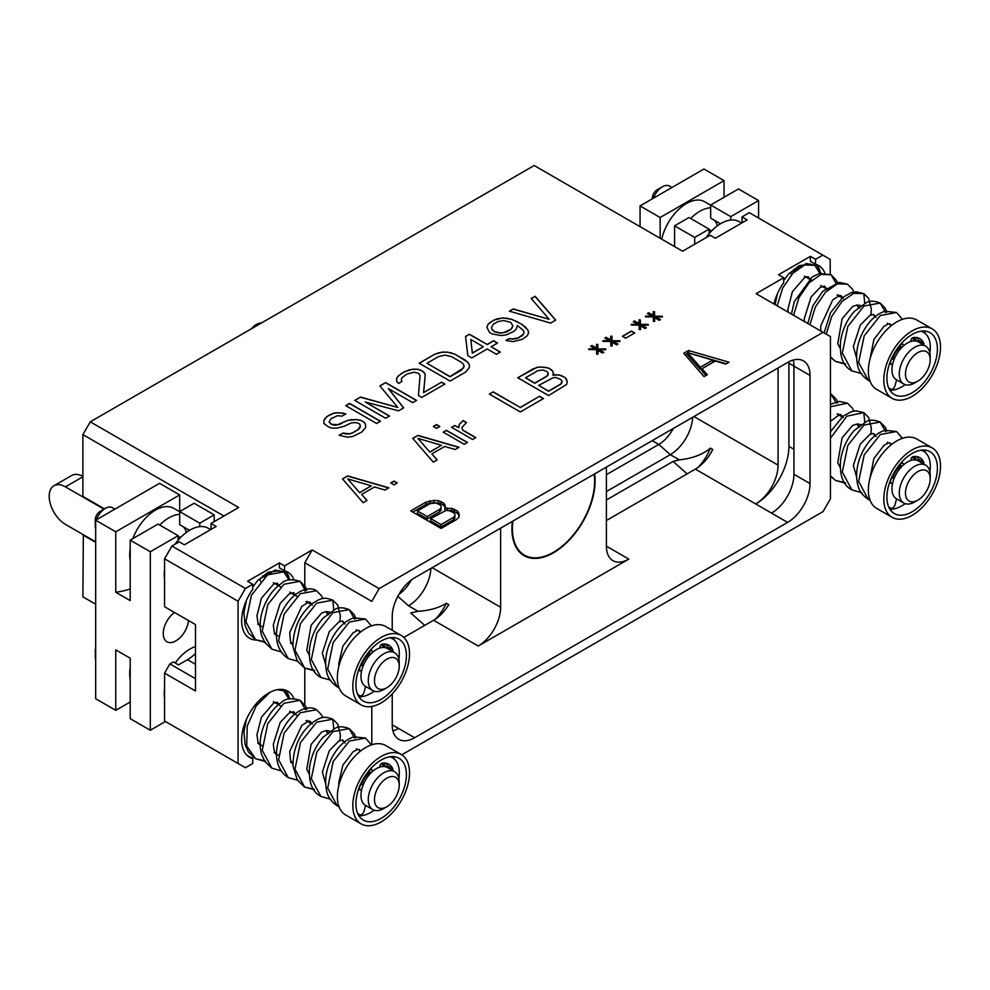 <?xml version="1.0" encoding="UTF-8"?>
<svg xmlns="http://www.w3.org/2000/svg" width="990" height="990" viewBox="0 0 990 990"><rect width="100%" height="100%" fill="white"/><g stroke="black" fill="none" stroke-linecap="round" stroke-linejoin="round"><path stroke-width="1.49" d="M95.671 604.197L82.888 596.822L83.346 534.711M824.831 272.918A38.177 22.04 -60 0 0 818.718 265.58A38.177 22.04 -60 0 0 815.55 264.281L815.55 259.331L822.826 255.123L749.319 212.689L742.042 216.897L747.19 219.867L715.362 238.244L710.214 235.274L682.593 251.213L534.179 165.528L90.263 421.827L238.677 507.511L211.056 523.45L216.204 526.433L184.375 544.809L179.227 541.827L171.938 546.034L245.446 588.481L252.735 584.273L247.574 581.291L279.403 562.914L279.403 567.864L284.551 570.834A38.177 22.04 -60 0 1 287.731 572.146A38.177 22.04 -60 0 1 293.844 579.484M104.495 508.91L82.888 496.436L82.888 434.585L90.263 421.827M104.086 509.194L65.427 486.87A22.956 13.254 -120 0 0 53.943 485.743A22.956 13.254 -120 0 0 50.428 504.133A22.956 13.254 -120 0 0 65.427 524.366L95.671 541.827M82.888 434.585L223.926 516.025M82.888 534.971L95.671 542.347M82.888 476.376A22.956 13.254 -120 0 0 71.775 475.447L53.943 485.743M673.274 428.484A27.312 15.766 -60 0 1 658.771 444.436L606.4 474.668M692.678 417.285A31.692 18.29 -60 0 1 670.317 454.657L606.4 491.56M606.4 520.493L695.364 469.124L755.679 503.947A31.692 18.29 120 0 0 778.078 465.139L778.078 367.983M695.364 469.124A31.692 18.29 120 0 0 712.763 449.497L710.387 448.136C702.727 454.558 692.369 458.469 679.338 459.867L673.113 461.464L687.122 473.876M793.225 360.063A31.692 18.29 120 0 1 793.93 366.114L793.93 474.284A31.692 18.29 120 0 1 771.532 513.105L755.679 503.947A46.988 27.126 120 0 0 788.906 446.391L788.906 363.206A46.988 27.126 120 0 0 788.882 361.783M606.4 546.171L628.798 559.103A31.692 18.29 120 0 1 612.958 560.674A31.692 18.29 120 0 1 606.4 546.171L606.4 467.094M628.798 559.103L478.22 646.037L433.583 620.26L403.833 637.436M500.631 528.165L500.631 607.229A31.692 18.29 -60 0 1 478.22 646.037M512.399 521.371A58.794 33.945 120 0 0 511.941 528.759A58.794 33.945 120 0 0 524.118 555.687A58.794 33.945 120 0 0 569.423 539.934A58.794 33.945 120 0 0 595.089 480.756A58.794 33.945 120 0 0 594.631 473.888M606.4 499.975L673.113 461.464M698.235 467.255A36.061 20.815 120 0 0 710.387 448.136M392.226 630.271L392.226 616.621A31.692 18.29 -60 0 1 414.637 577.814L787.619 362.464A31.692 18.29 -60 0 1 803.472 360.904A31.692 18.29 -60 0 1 810.03 375.408L810.03 483.59A31.692 18.29 -60 0 1 787.619 522.398L414.637 737.736A31.692 18.29 -60 0 1 398.797 739.307A31.692 18.29 -60 0 1 392.226 724.804L392.226 693.916M401.792 754.813L823.086 511.582L830.462 498.812L830.462 336.588L823.086 332.331L379.17 588.629L371.795 601.388L304.809 562.716L312.184 549.945L379.17 588.629M371.795 706.464L371.795 744.777M822.826 255.123L830.202 259.38L830.202 274.255M773.933 303.955A38.177 22.04 -60 0 1 783.721 282.645L783.721 277.707L756.1 293.659L823.086 332.331M815.55 259.331L810.389 256.361L810.389 261.298L815.55 264.281M783.721 277.707L778.561 274.725L810.389 256.361M312.184 549.945L284.551 565.896L279.403 562.914M444.708 508.452L445.537 506.967L443.582 502.97L438.533 500.767L434.078 500.371L425.898 502.14L410.726 510.902L441.107 528.437L456.279 519.688L458.766 517.51L459.36 514.961L457.392 510.939L451.688 508.353L444.708 508.452L445.079 510.753M688.545 350.51L683.768 353.257L704.026 376.646L707.33 374.74L702.009 368.701L715.287 361.041L725.757 364.11L729.048 362.204L688.545 350.51L688.396 352.972M347.651 475.905L342.503 478.888L363.12 502.685L366.981 500.457L361.659 494.406L374.542 486.969L385.011 490.038L388.884 487.81L347.651 475.905L342.614 479.012M397.25 482.971L393.971 481.078L390.741 482.934L394.032 484.84L397.25 482.971M417.867 435.377L412.719 438.347L433.323 462.157L437.196 459.917L431.875 453.878L444.757 446.44L455.227 449.51L459.088 447.27L417.867 435.377L412.83 438.471M467.466 442.443L446.416 430.291L443.198 432.147L464.248 444.3L467.466 442.443M439.832 426.492L436.553 424.586L433.323 426.455L436.615 428.348L439.832 426.492M475.844 437.605L462.689 430.007L461.983 427.371L466.451 422.52L463.159 420.614L459.323 424.351L458.741 427.729L454.794 425.453L451.564 427.309L472.626 439.461L475.844 437.605M489.369 394.094L520.282 411.939L543.473 398.562L539.525 396.272L520.208 407.435L493.23 391.867L489.369 394.094M552.816 374.938L553.447 373.812L552.742 371.176L548.782 368.144L541.604 366.981L537.05 367.327L517.708 377.735L548.633 395.579L566.651 384.417L567.258 381.793L565.228 377.648L559.325 374.975L552.816 375.123L554.759 374.579M591.983 345.485L590.696 346.228L595.299 348.888L588.79 348.851L588.803 349.606L596.611 349.643L596.698 354.16L597.997 354.16L597.935 350.411L602.539 353.071L603.826 352.316L599.222 349.668L605.732 349.705L605.719 348.95L597.898 348.901L597.824 344.396L596.512 344.384L596.586 348.146L591.983 345.485L590.857 346.327M606.152 337.305L604.865 338.048L609.469 340.709L602.96 340.671L602.972 341.414L610.781 341.463L610.867 345.98L612.167 345.98L612.105 342.231L616.708 344.879L617.995 344.136L613.392 341.476L619.901 341.525L619.889 340.77L612.067 340.721L611.993 336.216L610.694 336.204L610.756 339.966L606.152 337.305L605.026 338.147M634.714 332.962L631.422 331.068L622.413 336.278L625.692 338.172L634.714 332.962M634.491 320.946L633.204 321.688L637.808 324.349L631.298 324.299L631.311 325.054L639.132 325.104L639.206 329.608L640.518 329.621L640.443 325.858L645.047 328.519L646.334 327.777L641.73 325.116L648.24 325.153L648.227 324.411L640.419 324.361L640.332 319.844L639.033 319.844L639.095 323.594L634.491 320.946L633.377 321.775M648.66 312.753L647.373 313.508L651.989 316.156L645.468 316.119L645.492 316.874L653.301 316.924L653.375 321.428L654.687 321.441L654.613 317.679L659.216 320.339L660.503 319.597L655.9 316.936L662.409 316.973L662.397 316.218L654.588 316.181L654.501 311.664L653.202 311.664L653.276 315.414L648.66 312.753L647.547 313.595M342.008 416.122L345.869 413.894L338.691 412.719L334.137 413.065L327.046 416.406L323.866 420.527L323.916 423.534L328.532 426.938L331.811 428.088L337.021 428.113L344.149 426.282L351.252 422.94L354.494 422.582L357.761 422.978L359.729 424.128L360.41 426.009L357.885 429.747L352.725 432.729L349.495 433.83L342.973 433.038L339.1 435.266L347.601 437.196L352.799 436.479L361.833 432.024L365.644 427.544L365.595 424.537L364.258 422.272L360.966 420.366L357.043 419.599L347.948 420.292L337.615 424.735L331.749 424.326L329.101 422.062L330.994 418.683L337.442 415.713L342.008 416.122M380.507 421.245L349.581 403.388L345.72 405.628L376.646 423.473L380.507 421.245M388.377 388.6L412.719 402.645L416.58 400.418L385.654 382.561L379.863 385.914L397.832 407.447L360.533 397.064L354.742 400.418L385.654 418.263L389.528 416.035L365.186 401.977L398.549 410.825L403.697 407.855L388.377 388.6L403.598 407.917M418.448 395.542L421.728 397.436L444.918 384.058L441.639 382.152L423.596 392.572L425.23 374.913L424.537 373.032L422.557 371.139L417.966 369.233L412.756 369.196L404.341 371.782L397.918 376.25L396.656 378.502L396.705 381.509L398.698 383.39L401.915 381.534L401.235 379.653L401.841 377.772L406.989 374.047L414.117 372.215L418.696 373.366L420.032 375.631L418.448 395.542L420.032 375.631M434.61 354.296L419.154 363.231L450.079 381.076L465.535 372.153L469.359 367.661L469.31 364.654L467.961 362.389L455.45 354.432L447.591 352.131L442.382 352.094L434.61 354.296L419.327 363.318M465.535 336.452L467.837 355.633L471.785 357.91L487.241 348.987L496.46 354.296L500.321 352.069L491.114 346.748L497.549 343.035L493.602 340.758L487.167 344.471L469.396 334.224L465.535 336.452M505.964 340.449L513.142 341.624L522.225 339.421L527.361 335.697L528.611 332.702L527.905 330.066L521.94 324.386L512.09 319.448L502.945 317.889L493.874 320.092L488.095 324.188L486.845 327.183L489.543 332.467L492.179 333.976L501.324 335.536L506.509 334.818L513.612 331.477L516.174 329.237L517.411 325.487L523.364 330.413L524.044 332.293L523.425 334.175L518.29 337.899L512.449 338.988L509.182 338.592L505.964 340.449M550.564 323.062L555.712 320.092L535.107 296.282L531.234 298.51L549.19 319.3L513.204 308.93L509.343 311.157L550.564 323.062M210.647 529.638L208.209 528.227A36.444 21.038 120 0 0 174.958 544.29M164.563 569.572A36.444 21.038 120 0 0 164.216 574.67A36.444 21.038 -60 0 0 164.563 579.348M277.089 584.83A22.51 12.994 120 0 0 275.591 583.308M288.956 577.207A38.177 22.04 120 0 0 284.984 570.958M279.749 570.636L268.154 572.232L259.764 579.026L260.444 581.353M277.274 583.259L278.598 585.486M284.551 565.896L284.551 570.834M252.735 584.273L252.735 589.211A38.177 22.04 -60 0 0 249.554 638.265A38.177 22.04 -60 0 0 256.138 640.047M304.809 562.716L304.809 591.092M304.809 668.151L304.809 704.818M171.938 546.034L164.563 558.806L238.07 601.239L238.07 763.476L245.446 767.72L252.735 763.525L252.735 758.575A38.177 22.04 -60 0 1 249.554 757.276A38.177 22.04 -60 0 1 249.554 713.196A38.177 22.04 -60 0 1 287.731 691.156A38.177 22.04 -60 0 1 294.079 699.088M238.07 601.239L245.446 588.481M253.304 757.239L251.856 758.068M164.563 698.358A36.444 21.038 -60 0 1 164.216 693.681A36.444 21.038 120 0 1 164.563 688.582M277.089 703.841A22.51 12.994 120 0 0 275.591 702.318M288.956 696.218A38.177 22.04 120 0 0 284.984 689.968M247.154 755.481A38.177 22.04 120 0 0 247.574 755.605L252.735 758.575M279.749 689.646L278.994 689.448M259.17 700.499L260.444 700.363M277.274 702.269L278.598 704.496M288.201 777.583L278.611 759.726L284.118 733.145L300.279 712.738L316.466 709.743C313.298 707.157 303.497 705.511 291.778 716.859C283.573 725.534 278.574 736.189 276.816 748.811C275.604 757.709 277.212 770.604 288.201 777.583L298.151 780.368M306.838 709.31L305.576 706.13L300.106 700.301C291.592 697.764 285.33 698.495 281.308 702.479C273.438 707.974 267.449 716.228 263.315 727.242C259.9 736.783 259.293 745.755 261.484 754.157L264.862 761.533L271.842 768.141L262.251 750.271L267.758 723.69L283.932 703.284L300.106 700.301L305.539 709.793M265.122 760.902L255.494 758.699L246.72 745.94L247.24 725.955L256.274 705.746L269.923 692.332M277.274 689.696L283.759 690.859L288.944 698.977M314.189 789.228L304.561 787.025L294.971 769.156L300.465 742.587L316.639 722.168L332.813 719.185L333.766 728.85M329.856 731.152L326.255 730.546L328.668 733.615M292.916 764.713L290.429 759.887L289.736 751.472L301.752 725.435L308.534 721.141L309.907 721.104L312.308 724.173M276.556 755.271L274.23 750.989L273.29 744.208L280.17 722.465L289.167 713.01L293.547 711.662L295.948 714.731M260.209 745.829L257.994 741.894L256.942 734.815L261.41 717.255L273.661 703.086L277.2 702.219L279.601 705.288M309.264 774.155L306.764 769.255L311.108 744.381L321.639 732.043L326.255 730.546L327.146 732.736M337.268 805.91L327.678 788.052L333.185 761.471L349.359 741.052L365.533 738.07L354.036 736.832C345.423 739.555 338.184 746.274 332.306 756.966C326.106 768.71 324.262 780.194 326.762 791.406C327.876 796.975 331.378 801.801 337.268 805.91L339.075 806.838M355.893 737.637L354.21 733.677L349.173 728.628C343.419 726.375 338.852 726.202 335.462 728.12L323.285 737.03C315.872 745.433 311.305 755.469 309.585 767.126C308.435 782.125 312.209 791.913 320.909 796.467L311.318 778.61L316.825 752.029L332.999 731.622L349.173 728.628L354.606 738.119M339.904 740.112L340.399 734.939L337.714 724.012L332.813 719.185C323.891 715.906 321.502 716.735 311.961 722.861C299.413 733.763 293.077 748.069 292.966 765.79L297.285 779.971L304.561 787.025L314.498 789.81M338.889 785.157L338.716 782.843L342.899 765.047L353.084 751.818L357.501 749.492L358.974 749.43L360.62 751.002M325.623 783.597L322.356 772.064L329.274 750.729L338.865 740.978L342.614 739.988L345.015 743.057M337.367 796.616A40.083 23.141 -60 0 1 354.865 756.273A40.083 23.141 -60 0 1 385.754 745.544L401.21 754.467A40.083 23.141 -60 0 1 409.514 772.819A40.083 23.141 120 0 1 392.015 813.149A40.083 23.141 120 0 1 361.127 823.89L345.671 814.968A40.083 23.141 120 0 1 337.367 796.616M361.127 823.89A40.083 23.141 120 0 1 352.824 805.538A40.083 23.141 -60 0 1 370.322 765.208A40.083 23.141 -60 0 1 401.21 754.467M355.917 803.756A35.714 20.617 -60 0 1 371.51 767.819A35.714 20.617 -60 0 1 399.019 758.253A35.714 20.617 -60 0 1 406.42 774.601A35.714 20.617 120 0 1 390.827 810.538A35.714 20.617 120 0 1 363.318 820.104A35.714 20.617 120 0 1 355.917 803.756M393.117 756.595A35.714 20.617 -60 0 1 394.453 759.206M358.925 815.81A35.714 20.617 120 0 0 374.183 810.216M365.607 805.439L364.072 811.157A3.7 2.141 -60 0 1 359.778 814.758A32.856 18.971 -60 0 1 359.667 814.708A32.856 18.971 -60 0 1 357.539 813.099M390.072 756.756A32.856 18.971 -60 0 1 392.523 757.796A32.856 18.971 -60 0 1 398.883 778.313M382.66 763.117A23.327 13.464 -60 0 1 385.976 766.891M379.789 767.077L380.073 765.555A2.128 1.225 120 0 1 382.041 763.203A25.443 14.689 -60 0 1 388.822 764.206A25.443 14.689 -60 0 1 392.782 768.822A2.128 1.225 -60 0 1 392.622 770.554M361.734 789.352L360.546 789.797A2.128 1.225 -60 0 1 359.741 789.785A2.128 1.225 -60 0 1 359.42 788.09A25.443 14.689 -60 0 1 370.161 770.059A2.128 1.225 120 0 1 371.72 769.577A2.128 1.225 120 0 1 372.116 770.158L372.45 771.495M369.604 772.745A13.848 7.994 120 0 0 361.746 784.377L363.082 785.144M394.676 771.73L387.362 767.51A21.867 12.622 120 0 0 370.507 773.363A21.867 12.622 120 0 0 360.966 795.366A21.867 12.622 -60 0 0 365.496 805.377L372.809 809.597A21.867 12.622 -60 0 1 368.28 799.586A21.867 12.622 120 0 1 377.834 777.583A21.867 12.622 120 0 1 394.676 771.73A21.867 12.622 120 0 1 399.205 781.741L399.205 785.305A17.486 10.098 -60 0 1 386.843 806.726A17.486 10.098 -60 0 1 374.468 799.586A17.486 10.098 120 0 1 386.843 778.165A17.486 10.098 120 0 1 399.205 785.305M386.843 806.726L383.749 808.521A21.867 12.622 -60 0 1 372.809 809.597M360.521 784.823L361.746 784.377M370.569 773.301L368.651 772.188A4.43 2.562 -60 0 1 368.354 771.965M384.219 766.52A21.867 12.622 120 0 0 381.793 764.292A21.867 12.622 120 0 0 380.952 763.872M385.927 763.166A25.443 14.689 -60 0 1 387.548 765.802A2.128 1.225 -60 0 1 387.387 767.522M195.488 653.462A33.14 19.132 -60 0 1 187.506 659.687L178.497 664.884L173.349 661.914L169.884 663.919L164.563 673.113L164.563 721.029L238.07 763.476M195.488 646.557A36.444 21.038 120 0 0 175.193 662.978M130.197 679.313A36.444 21.038 -60 0 1 129.69 673.745A36.444 21.038 120 0 1 130.197 667.582M214.199 521.643L214.199 514.862L199.77 523.19L199.77 526.618M178.126 540.231L178.126 535.689L158.029 524.081L130.197 540.144L150.294 551.752L150.294 730.261L130.197 718.666L130.197 658.214L115.768 649.873L115.768 710.325L95.671 698.73L95.671 520.208L159.576 483.318L179.673 494.926L179.673 511.582L194.102 503.254L214.199 514.862M95.671 520.208L115.768 531.816L115.768 592.268L130.197 600.596L130.197 540.144M115.768 710.325L130.197 701.997M179.673 494.926L115.768 531.816M115.768 592.268A145.753 84.15 120 0 0 130.197 589M179.673 511.756L173.683 508.303A36.444 21.038 120 0 0 132.858 538.61M130.197 548.584A36.444 21.038 120 0 0 129.69 554.734A36.444 21.038 -60 0 0 130.197 560.303M199.77 523.19L179.673 511.582L179.673 514.342A36.444 21.038 120 0 0 159.712 525.059M189.474 530.343L179.673 524.688L179.673 514.342M186.355 532.434A25.505 14.726 120 0 0 183.286 526.767M150.294 730.261L165.429 721.524M178.126 535.689L150.294 551.752M188.508 620.544A17.919 10.345 -60 0 1 175.911 640.852A17.919 10.345 -60 0 1 166.951 641.743A17.919 10.345 -60 0 1 163.956 628.266A17.919 10.345 -60 0 1 174.525 612.476M164.563 558.806L164.563 606.721L195.488 624.579L195.488 690.958L164.563 673.113M195.488 678.695L169.884 663.919M211.056 523.45L211.056 528.4L211.922 528.908M95.671 659.773A14.207 8.205 -60 0 1 95.263 656.716L95.263 650.764A6.918 3.997 -60 0 1 95.671 648.252M95.263 656.716A14.207 8.205 -60 0 1 95.671 653.19M95.671 528.858A14.207 8.205 -60 0 1 95.263 525.801L95.263 519.861A6.918 3.997 -60 0 1 100.151 511.372L105.311 508.402A14.207 8.205 -60 0 1 112.415 507.697L114.877 509.12M100.151 511.372L105.311 508.402A14.207 8.205 -60 0 0 96.389 519.8M95.263 525.801A14.207 8.205 -60 0 1 95.671 522.274M742.042 216.897L742.042 221.834L742.908 222.342M741.634 223.084L739.196 221.673A36.444 21.038 120 0 0 705.944 237.724M808.075 278.264A22.51 12.994 120 0 0 806.578 276.742M819.955 270.641A38.177 22.04 120 0 0 815.97 264.392M810.736 264.07L799.14 265.667L790.75 272.46L791.431 274.787M808.261 276.693L809.585 278.92M809.907 324.72L815.389 306.974L825.561 292.137L837.391 283.882L847.452 284.167L839.31 282.373L822.777 291.283L812.864 305.786L807.778 323.495M793.547 315.278L799.029 297.532L809.201 282.695L821.044 274.44L831.105 274.737L836.525 284.217M777.187 305.836L782.682 288.09L792.854 273.24L804.697 264.998L814.745 265.295L819.943 273.413M826.254 334.162L831.749 316.416L841.921 301.579L853.751 293.325L863.812 293.609L864.753 303.287M860.842 305.588L857.253 304.982L859.654 308.051M820.784 331.007L820.722 325.908L832.738 299.871L839.52 295.565L840.894 295.527L843.294 298.609M804.424 321.564L804.276 318.632L811.157 296.901L820.153 287.447L824.534 286.098L826.947 289.167M788.077 312.122L787.929 309.239L792.396 291.691L804.647 277.522L808.187 276.656L810.587 279.724M840.263 348.579L837.75 343.679L842.094 318.805L852.625 306.467L857.253 304.982L858.132 307.172M868.255 380.333L858.664 362.476L864.171 335.895L880.345 315.488L896.519 312.506L885.023 311.268C876.41 313.991 869.171 320.698 863.292 331.39C857.093 343.134 855.249 354.618 857.748 365.842C858.862 371.399 862.364 376.237 868.255 380.333L870.074 381.261M886.891 312.06L885.196 308.113L880.16 303.051C874.405 300.799 869.839 300.626 866.46 302.544L854.271 311.466C846.858 319.869 842.292 329.893 840.572 341.55C839.433 356.561 843.208 366.337 851.895 370.891L842.317 353.034L847.811 326.465L863.985 306.046L880.16 303.051L885.592 312.543M845.175 363.652L835.548 361.449L830.462 356.846M870.903 314.535L871.386 309.375L868.7 298.435L863.812 293.622L856.09 291.79L851.091 292.743L842.948 297.285L830.486 312.704L824.126 332.937M869.876 359.58L873.898 339.483L884.07 326.242L888.488 323.916L889.961 323.866L891.606 325.425M856.61 358.021L853.355 346.488L860.26 325.166L869.851 315.402L873.601 314.412L876.002 317.493M868.354 371.04A40.083 23.141 -60 0 1 885.852 330.71A40.083 23.141 -60 0 1 916.74 319.968L932.196 328.89A40.083 23.141 -60 0 1 940.5 347.243A40.083 23.141 120 0 1 923.002 387.585A40.083 23.141 120 0 1 892.114 398.314L876.657 389.392A40.083 23.141 120 0 1 868.354 371.04M892.114 398.314A40.083 23.141 120 0 1 883.81 379.974A40.083 23.141 -60 0 1 901.308 339.632A40.083 23.141 -60 0 1 932.196 328.89M886.904 378.18A35.714 20.617 -60 0 1 902.496 342.243A35.714 20.617 -60 0 1 930.006 332.677A35.714 20.617 -60 0 1 937.406 349.025A35.714 20.617 120 0 1 921.826 384.962A35.714 20.617 120 0 1 894.304 394.527A35.714 20.617 120 0 1 886.904 378.18M924.103 331.019A35.714 20.617 -60 0 1 925.44 333.642M889.911 390.246A35.714 20.617 120 0 0 905.169 384.64M896.594 379.863L895.059 385.593A3.7 2.141 -60 0 1 890.765 389.194A32.856 18.971 -60 0 1 890.666 389.132A32.856 18.971 -60 0 1 888.525 387.523M921.059 331.18A32.856 18.971 -60 0 1 923.509 332.232A32.856 18.971 -60 0 1 929.87 352.737M913.646 337.541A23.327 13.464 -60 0 1 916.963 341.315M910.775 341.5L911.072 339.991A2.128 1.225 120 0 1 913.028 337.639A25.443 14.689 -60 0 1 919.809 338.642A25.443 14.689 -60 0 1 923.769 343.258A2.128 1.225 -60 0 1 923.621 344.978M892.732 363.775L891.532 364.221A2.128 1.225 -60 0 1 890.74 364.209A2.128 1.225 -60 0 1 890.406 362.513A25.443 14.689 -60 0 1 901.148 344.495A2.128 1.225 120 0 1 902.707 344A2.128 1.225 120 0 1 903.103 344.582L903.437 345.918M900.591 347.168A13.848 7.994 120 0 0 892.732 358.801L894.069 359.568M925.662 346.154L918.349 341.934A21.867 12.622 120 0 0 901.494 347.787A21.867 12.622 120 0 0 891.953 369.79A21.867 12.622 -60 0 0 896.482 379.801L903.808 384.033A21.867 12.622 -60 0 1 899.279 374.022A21.867 12.622 120 0 1 908.82 352.019A21.867 12.622 120 0 1 925.662 346.154A21.867 12.622 120 0 1 930.192 356.165L930.192 359.741A17.486 10.098 -60 0 1 917.829 381.162A17.486 10.098 -60 0 1 905.454 374.022A17.486 10.098 120 0 1 917.829 352.601A17.486 10.098 120 0 1 930.192 359.741M917.829 381.162L914.735 382.944A21.867 12.622 -60 0 1 903.808 384.033M891.52 359.259L892.732 358.801M901.556 347.725L899.638 346.611A4.43 2.562 -60 0 1 899.341 346.389M915.205 340.956A21.867 12.622 120 0 0 912.78 338.716A21.867 12.622 120 0 0 911.938 338.308M916.926 337.602A25.443 14.689 -60 0 1 918.534 340.238A2.128 1.225 -60 0 1 918.386 341.958M758.575 218.035L758.575 200.562L738.478 188.954L710.659 205.017L710.672 218.122L720.46 223.777M714.273 220.201A25.505 14.726 -60 0 1 717.342 225.869M710.672 207.776A36.444 21.038 120 0 0 690.698 218.493M710.659 205.017L730.756 216.624L730.756 220.052M710.659 205.19L704.67 201.737A36.444 21.038 120 0 0 661.728 239.172M724.049 197.282L724.049 180.626L703.952 169.018L640.06 205.92L640.06 226.661M640.06 205.92L660.157 217.515L660.157 238.268M674.586 225.844L694.683 237.452L709.112 229.123L689.015 217.515L674.586 225.844L674.586 246.597M694.683 237.452L694.683 244.233M758.575 200.562L730.756 216.624M709.112 229.123L709.112 233.665M724.049 180.626L660.157 217.515M653.462 198.173A14.207 8.205 -60 0 1 662.372 186.788L662.372 186.788A14.207 8.205 -60 0 1 669.475 186.083L671.938 187.506M657.212 189.758L662.372 186.788L657.212 189.758A6.918 3.997 -60 0 0 652.323 198.235L652.323 198.829M915.205 459.966A21.867 12.622 120 0 0 912.78 457.726A21.867 12.622 120 0 0 911.938 457.318M913.646 456.551A23.327 13.464 -60 0 1 916.963 460.325M868.354 490.05A40.083 23.141 -60 0 1 885.852 449.72A40.083 23.141 -60 0 1 916.74 438.978L932.196 447.901A40.083 23.141 -60 0 1 940.5 466.253A40.083 23.141 120 0 1 923.002 506.583A40.083 23.141 120 0 1 892.114 517.325L876.657 508.402A40.083 23.141 120 0 1 868.354 490.05M892.114 517.325A40.083 23.141 120 0 1 883.81 498.972A40.083 23.141 -60 0 1 901.308 458.642A40.083 23.141 -60 0 1 932.196 447.901M886.904 497.19A35.714 20.617 -60 0 1 902.496 461.253A35.714 20.617 -60 0 1 930.006 451.688A35.714 20.617 -60 0 1 937.406 468.035A35.714 20.617 120 0 1 921.826 503.972A35.714 20.617 120 0 1 894.304 513.538A35.714 20.617 120 0 1 886.904 497.19M924.103 450.029A35.714 20.617 -60 0 1 925.44 452.653M889.911 509.244A35.714 20.617 120 0 0 905.169 503.65M896.594 498.873L895.059 504.603A3.7 2.141 -60 0 1 890.765 508.192A32.856 18.971 -60 0 1 890.666 508.142A32.856 18.971 -60 0 1 888.525 506.534M921.059 450.19A32.856 18.971 -60 0 1 923.509 451.23A32.856 18.971 -60 0 1 929.87 471.747M910.775 460.511L911.072 459.001A2.128 1.225 120 0 1 913.028 456.65A25.443 14.689 -60 0 1 919.809 457.652A25.443 14.689 -60 0 1 923.769 462.268A2.128 1.225 -60 0 1 923.621 463.988M892.732 482.786L891.532 483.231A2.128 1.225 -60 0 1 890.74 483.219A2.128 1.225 -60 0 1 890.406 481.524A25.443 14.689 -60 0 1 901.148 463.506A2.128 1.225 120 0 1 902.707 463.011A2.128 1.225 120 0 1 903.103 463.592L903.437 464.929M900.591 466.179A13.848 7.994 120 0 0 892.732 477.811L894.069 478.578M925.662 465.164L918.349 460.944A21.867 12.622 120 0 0 901.494 466.797A21.867 12.622 120 0 0 891.953 488.8A21.867 12.622 -60 0 0 896.482 498.812L903.808 503.031A21.867 12.622 -60 0 1 899.279 493.032A21.867 12.622 120 0 1 908.82 471.03A21.867 12.622 120 0 1 925.662 465.164A21.867 12.622 120 0 1 930.192 475.175L930.192 478.752A17.486 10.098 -60 0 1 917.829 500.173A17.486 10.098 -60 0 1 905.454 493.032A17.486 10.098 120 0 1 917.829 471.611A17.486 10.098 120 0 1 930.192 478.752M917.829 500.173L914.735 501.955A21.867 12.622 -60 0 1 903.808 503.031M891.52 478.269L892.732 477.811M901.556 466.736L899.638 465.622A4.43 2.562 -60 0 1 899.341 465.399M916.926 456.613A25.443 14.689 -60 0 1 918.534 459.236A2.128 1.225 -60 0 1 918.386 460.956M868.255 499.344L858.664 481.486L864.171 454.905L880.345 434.499L896.519 431.516L885.023 430.279C876.41 433.001 869.171 439.709 863.292 450.4C857.093 462.144 855.249 473.628 857.748 484.853C858.862 490.409 862.364 495.248 868.255 499.344L870.074 500.272M886.891 431.071L885.196 427.123L880.16 422.062C874.405 419.81 869.839 419.636 866.46 421.554L854.271 430.464C846.858 438.879 842.292 448.903 840.572 460.56C839.433 475.571 843.208 485.348 851.895 489.901L842.317 472.044L847.811 445.475L863.985 425.057L880.16 422.062L885.592 431.553M845.175 482.662L835.548 480.459L830.462 475.856M830.462 438.248L846.858 416.171L863.812 412.62L864.753 422.297M860.842 424.599L857.253 423.98L859.654 427.061M869.876 478.591L873.898 458.494L884.07 445.253L888.488 442.926L889.961 442.877L891.606 444.436M856.61 477.032L853.355 465.498L860.26 444.164L869.851 434.412L873.601 433.422L876.002 436.503M830.462 406.766L847.452 403.178L839.31 401.383L830.462 404.242M837.825 402.744L836.562 399.576L830.462 393.389L836.525 403.227M830.462 421.332L839.52 414.575L840.894 414.538L843.294 417.619M288.201 658.573L278.611 640.716L284.118 614.134L300.279 593.728L316.466 590.733C313.298 588.147 303.497 586.501 291.778 597.849C283.573 606.524 278.574 617.178 276.816 629.801C275.604 638.699 277.212 651.593 288.201 658.573L298.151 661.357M306.838 590.3L305.576 587.12L300.106 581.291C291.592 578.766 285.33 579.484 281.308 583.469C273.438 588.963 267.449 597.218 263.315 608.231C259.9 617.772 259.293 626.744 261.484 635.147L264.862 642.522L271.842 649.131L262.251 631.261L267.758 604.692L283.932 584.273L300.106 581.291L305.539 590.783M265.122 641.891L255.494 639.688L245.904 621.819L251.411 595.25L267.585 574.831L283.759 571.849L288.944 579.967M314.189 670.218L304.561 668.015L294.971 650.145L300.465 623.576L316.639 603.158L332.813 600.175L333.766 609.84M329.856 612.142L326.255 611.535L328.668 614.604M292.916 645.703L290.429 640.876L289.736 632.462L301.752 606.425L308.534 602.13L309.907 602.093L312.308 605.162M276.556 636.261L274.23 631.979L273.29 625.197L280.17 603.455L289.167 594.012L293.547 592.651L295.948 595.72M260.209 626.818L257.994 622.883L256.942 615.805L261.41 598.245L273.661 584.075L277.2 583.209L279.601 586.278M309.264 655.145L306.764 650.244L311.108 625.371L321.639 613.033L326.255 611.535L327.146 613.738M337.268 686.899L327.678 669.042L333.185 642.461L349.359 622.054L365.533 619.059L354.036 617.822C345.423 620.544 338.184 627.264 332.306 637.956C326.106 649.7 324.262 661.184 326.762 672.396C327.876 677.964 331.378 682.803 337.268 686.899L339.075 687.827M355.893 618.626L354.21 614.679L349.173 609.617C343.419 607.365 338.852 607.192 335.462 609.11L323.285 618.02C315.872 626.423 311.305 636.459 309.585 648.116C308.435 663.114 312.209 672.903 320.909 677.457L311.318 659.6L316.825 633.018L332.999 612.612L349.173 609.617L354.606 619.109M339.904 621.101L340.399 615.929L337.714 605.001L332.813 600.175C323.891 596.896 321.502 597.725 311.961 603.851C299.413 614.753 293.077 629.058 292.966 646.779L297.285 660.961L304.561 668.015L314.498 670.799M338.889 666.146L338.716 663.832L342.899 646.049L353.084 632.808L357.501 630.482L358.974 630.42L360.62 631.991M325.623 664.587L322.356 653.054L329.274 631.719L338.865 621.968L342.614 620.978L345.015 624.047M337.367 677.606A40.083 23.141 -60 0 1 354.865 637.275A40.083 23.141 -60 0 1 385.754 626.534L401.21 635.456A40.083 23.141 -60 0 1 409.514 653.808A40.083 23.141 120 0 1 392.015 694.139A40.083 23.141 120 0 1 361.127 704.88L345.671 695.958A40.083 23.141 120 0 1 337.367 677.606M361.127 704.88A40.083 23.141 120 0 1 352.824 686.528A40.083 23.141 -60 0 1 370.322 646.198A40.083 23.141 -60 0 1 401.21 635.456M355.917 684.746A35.714 20.617 -60 0 1 371.51 648.809A35.714 20.617 -60 0 1 399.019 639.243A35.714 20.617 -60 0 1 406.42 655.59A35.714 20.617 120 0 1 390.827 691.527A35.714 20.617 120 0 1 363.318 701.093A35.714 20.617 120 0 1 355.917 684.746M393.117 637.585A35.714 20.617 -60 0 1 394.453 640.208M358.925 696.799A35.714 20.617 120 0 0 374.183 691.206M365.607 686.429L364.072 692.159A3.7 2.141 -60 0 1 359.778 695.747A32.856 18.971 -60 0 1 359.667 695.698A32.856 18.971 -60 0 1 357.539 694.089M390.072 637.746A32.856 18.971 -60 0 1 392.523 638.785A32.856 18.971 -60 0 1 398.883 659.303M382.66 644.106A23.327 13.464 -60 0 1 385.976 647.881M379.789 648.066L380.073 646.557A2.128 1.225 120 0 1 382.041 644.193A25.443 14.689 -60 0 1 388.822 645.208A25.443 14.689 -60 0 1 392.782 649.824A2.128 1.225 -60 0 1 392.622 651.544M361.734 670.341L360.546 670.787A2.128 1.225 -60 0 1 359.741 670.774A2.128 1.225 -60 0 1 359.42 669.079A25.443 14.689 -60 0 1 370.161 651.049A2.128 1.225 120 0 1 371.72 650.566A2.128 1.225 120 0 1 372.116 651.148L372.45 652.484M369.604 653.734A13.848 7.994 120 0 0 361.746 665.367L363.082 666.134M394.676 652.719L387.362 648.5A21.867 12.622 120 0 0 370.507 654.353A21.867 12.622 120 0 0 360.966 676.356A21.867 12.622 -60 0 0 365.496 686.367L372.809 690.587A21.867 12.622 -60 0 1 368.28 680.588A21.867 12.622 120 0 1 377.834 658.585A21.867 12.622 120 0 1 394.676 652.719A21.867 12.622 120 0 1 399.205 662.731L399.205 666.307A17.486 10.098 -60 0 1 386.843 687.728A17.486 10.098 -60 0 1 374.468 680.588A17.486 10.098 120 0 1 386.843 659.167A17.486 10.098 120 0 1 399.205 666.307M386.843 687.728L383.749 689.51A21.867 12.622 -60 0 1 372.809 690.587M360.521 665.812L361.746 665.367M370.569 654.291L368.651 653.177A4.43 2.562 -60 0 1 368.354 652.955M384.219 647.51A21.867 12.622 120 0 0 381.793 645.282A21.867 12.622 120 0 0 380.952 644.861M385.927 644.168A25.443 14.689 -60 0 1 387.548 646.792A2.128 1.225 -60 0 1 387.387 648.512M447.27 507.969L447.27 510.345L446.317 510.531M451.688 508.353L451.688 510.741L447.27 510.345M454.2 509.095L454.2 511.471L451.688 510.741M457.392 510.939L457.392 513.327L454.2 511.471M458.667 512.387L458.667 514.775L457.392 513.327M459.063 516.236L458.667 514.775M425.898 502.14L425.898 504.529L412.793 512.09M429.672 500.705L429.672 503.081L425.898 504.529M434.078 500.371L434.078 502.747L429.672 503.081M438.533 500.767L438.533 503.143L434.078 502.747M441.033 501.497L441.033 503.873L438.533 503.143M443.582 502.97L443.582 505.346L441.033 503.873M444.857 504.417L444.857 506.793L443.582 505.346M445.104 507.734L444.857 506.793M441.107 507.759L441.107 510.135L439.77 511.706L427.21 518.958L417.471 513.327L417.471 510.951L430.019 503.7L435.526 502.945L439.684 504.554L441.082 506.15L441.107 507.759L439.77 509.33L427.21 516.57L417.471 510.951M454.917 515.728L454.917 518.104L453.581 519.688L441.033 526.928L430.625 520.926L430.625 518.55L445.908 510.518L448.693 510.543L453.494 512.535L454.893 514.119L454.917 515.728L453.581 517.3L441.033 524.552L430.625 518.55M439.77 509.33L439.77 511.706M427.21 516.57L427.21 518.958M453.581 517.3L453.581 519.688M441.033 524.552L441.033 526.928M687.654 353.393L685.154 354.841M726.301 363.788L688.545 352.886M702.009 368.701L702.009 371.077L705.944 375.544M700.388 369.592L687.654 355.125L687.654 352.749L712.713 360.1L712.713 362.476L700.388 369.592L700.388 367.216L687.654 352.749M712.713 360.1L700.388 367.216M388.662 487.934L347.651 476.103M361.659 494.406L366.869 500.519M359.679 492.711L347.713 478.913L371.275 485.83L359.679 492.711L347.713 478.913M371.275 485.83L359.679 492.525M397.089 483.071L393.971 481.264L390.914 483.033M458.877 447.406L417.867 435.563M431.875 453.878L437.085 459.979M429.883 452.17L417.929 438.384L441.478 445.29L429.883 452.17L417.929 438.384M441.478 445.29L429.883 451.985M467.305 442.53L446.416 430.477L443.359 432.246M439.671 426.579L436.553 424.784L433.496 426.542M475.683 437.704L462.689 430.204L461.983 427.371M454.794 425.453L451.737 427.408M458.741 427.729L454.794 425.638M459.323 424.351L458.717 426.405M460.598 422.854L459.323 424.537M463.159 420.614L460.598 423.052M466.315 422.631L463.159 420.812M493.23 391.867L489.53 394.193M520.208 407.435L493.23 392.052M539.525 396.272L520.208 407.62M543.312 398.648L539.525 396.47M559.325 374.975L554.759 374.764M561.936 375.742L559.325 375.173M565.228 377.648L561.936 375.94M566.552 379.158L565.228 377.834M567.233 381.893L566.552 379.343M533.177 368.8L517.881 377.821M537.05 367.327L533.177 368.998M541.604 366.981L537.05 367.513M546.158 367.377L541.604 367.166M548.782 368.144L546.158 367.575M551.418 369.666L548.782 368.342M552.742 371.176L551.418 369.852M553.41 373.874L552.742 371.374M548.25 374.529L546.975 376.225L534.736 383.291L525.529 377.772L537.768 370.706L542.953 369.988L546.888 371.522L548.225 373.032L546.975 376.027L534.736 383.093L525.529 377.772M562.06 382.511L560.786 384.194L548.547 391.26L538.684 385.37L553.509 377.574L556.12 377.586L560.711 379.492L562.035 381.002L560.786 384.009L548.547 391.075L538.684 385.37M596.586 348.146L591.983 345.671M597.824 344.396L596.525 344.582M597.898 348.901L597.824 344.582M605.719 348.95L597.898 349.099M599.222 349.668L603.653 352.415M597.935 350.411L597.997 354.16M595.299 348.888L588.79 349.037M610.756 339.966L606.152 337.491M611.993 336.216L610.694 336.39M612.067 340.721L611.993 336.402M619.889 340.77L612.067 340.907M613.392 341.476L617.834 344.235M612.105 342.231L612.167 345.98M609.469 340.709L602.96 340.857M634.553 333.061L631.422 331.254L622.574 336.365M639.095 323.594L634.491 321.131M640.332 319.844L639.033 320.03M640.419 324.361L640.332 320.042M648.227 324.411L640.419 324.547M641.73 325.116L646.173 327.876M640.443 325.858L640.505 329.621M637.808 324.349L631.311 324.497M653.276 315.414L648.66 312.951M654.501 311.664L653.202 311.85M654.588 316.181L654.501 311.862M662.397 316.218L654.588 316.367M655.9 316.936L660.342 319.696M654.613 317.679L654.675 321.441M651.989 316.156L645.48 316.317M329.101 422.062L330.425 423.571M331.749 424.326L330.425 423.757M334.36 425.094L331.749 424.524M337.615 424.735L334.36 425.292M340.201 424.005L337.615 424.933M344.062 421.777L340.201 424.19M347.948 420.292L344.062 421.963M351.834 419.562L347.948 420.478M357.043 419.599L351.834 419.76M360.966 420.366L357.043 419.785M364.258 422.272L360.966 420.564M365.595 424.537L364.258 422.458M365.644 427.544L365.595 424.722M342.973 433.038L339.31 435.34M345.584 433.806L342.973 433.236M349.495 433.83L345.584 434.004M352.725 432.729L349.495 434.016M357.885 429.747L352.725 432.915M359.803 427.878L357.885 429.945M360.41 426.009L359.803 428.076M325.128 418.275L323.866 420.7M327.046 416.406L325.128 418.461M330.264 414.55L327.046 416.592M334.137 413.065L330.264 414.736M338.691 412.719L334.137 413.263M343.258 413.127L338.691 412.917M345.659 414.018L343.258 413.313M380.346 421.332L349.581 403.586L345.894 405.714M365.186 401.977L389.355 416.134M360.533 397.064L354.903 400.517M397.832 407.447L360.533 397.262M385.654 382.561L379.974 386.038M416.419 400.517L385.654 382.759M401.235 379.653L401.853 381.571M397.918 376.25L396.656 378.687M401.767 373.267L397.918 376.435M404.341 371.782L401.767 373.453M408.858 369.926L404.341 371.968M412.756 369.196L408.858 370.124M417.966 369.233L412.756 369.394M421.245 370.384L417.966 369.418M422.557 371.139L421.245 370.569M424.537 373.032L422.557 371.324M425.217 375.061L424.537 373.218M423.596 392.572L441.639 382.152M444.757 384.145L441.639 382.338M438.496 352.824L434.61 354.494M442.382 352.094L438.496 353.009M447.591 352.131L442.382 352.279M451.514 352.898L447.591 352.316M455.45 354.432L451.514 353.096M465.312 360.125L455.45 354.618M467.961 362.389L465.312 360.311M469.31 364.654L467.961 362.588M469.359 367.674L469.31 364.852M464.124 366.127L461.588 370.062L449.992 376.757L426.962 363.268L438.558 356.573L445.042 355.113L451.589 356.66L461.451 362.352L463.444 364.246L464.124 366.127L463.506 368.008L449.992 376.571L426.962 363.268M469.396 334.224L465.56 336.625M487.167 344.471L469.396 334.41M493.602 340.758L487.167 344.668M497.388 343.134L493.602 340.944M491.114 346.748L500.16 352.168M483.293 346.71L472.341 353.22L470.795 339.483L483.293 346.71L472.341 353.022L470.795 339.483M509.182 338.592L506.187 340.523M512.449 338.988L509.182 338.778M515.691 338.63L512.449 339.174M518.29 337.899L515.691 338.828M522.151 335.672L518.29 338.085M523.425 334.175L522.151 335.857M524.044 332.293L523.425 334.36M488.095 324.188L486.882 327.294M490.656 321.948L488.095 324.374M493.874 320.092L490.656 322.134M497.76 318.607L493.874 320.277M502.945 317.889L497.76 318.792M507.511 318.285L502.945 318.075M512.09 319.448L507.511 318.483M517.337 321.738L512.09 319.634M521.94 324.386L517.337 321.923M525.913 327.418L521.94 324.584M527.905 330.066L525.913 327.616M528.573 332.776L527.905 330.252M512.857 325.834L510.964 329.398L506.459 332.009L500.618 333.098L494.74 331.935L492.092 329.658L491.411 327.591L493.305 324.213L497.809 321.614L503.65 320.525L510.84 322.443L512.857 325.834L512.238 327.715L510.964 329.212L503.873 332.553L500.618 332.9L494.74 331.737L492.092 329.472L491.411 327.591M513.204 308.93L509.553 311.219M549.19 319.3L513.204 309.115M535.107 296.282L531.345 298.646M555.6 320.154L535.107 296.48M424.722 625.383L410.714 612.958L418.052 611.3C429.4 610.582 438.842 607.909 446.391 603.269L448.767 604.643A31.692 18.29 -60 0 1 433.583 620.26M430.897 568.421A31.692 18.29 -60 0 1 408.524 605.806L418.052 611.3M411.258 580.053A27.312 15.766 -60 0 1 398.896 594.359M446.391 603.269A36.061 20.815 -60 0 1 435.6 618.985M414.637 737.736L398.537 728.442A31.692 18.29 -60 0 1 392.943 730.855M594.173 474.161A58.163 33.573 120 0 1 553.509 552.247A58.163 33.573 -60 0 1 524.44 555.13A58.163 33.573 -60 0 1 512.857 521.099M82.888 476.784L65.427 486.87M652.212 440.649L658.771 444.436L670.317 454.657L679.338 459.867M693.941 416.555L778.078 465.139M398.537 728.442L392.226 724.804M771.532 513.105L787.619 522.398M359.333 789.092L360.546 789.797M372.116 770.158L371.015 769.527M371.027 772.831L368.763 771.519M387.548 765.802L392.782 768.822M187.506 659.687L195.488 664.29M890.319 363.516L891.532 364.221M903.103 344.582L902.001 343.951M902.014 347.255L899.749 345.943M918.534 340.238L923.769 343.258M890.319 482.526L891.532 483.231M903.103 463.592L902.001 462.961M902.014 466.265L899.749 464.954M918.534 459.236L923.769 462.268M359.333 670.082L360.546 670.787M372.116 651.148L371.015 650.517M371.027 653.821L368.763 652.509M387.548 646.792L392.782 649.824M500.631 607.229L432.147 567.703M397.819 596.302L408.524 605.806M788.906 363.206L810.03 375.408M793.93 474.284L810.03 483.59M793.93 449.299L788.906 446.391M261.632 322.889A13.204 7.623 120 0 0 259.034 323.953A13.204 7.623 -60 0 0 256.435 325.883M264.813 577.009L262.783 575.833M271.842 768.141L281.16 770.888M322.814 717.614L321.49 714.78L316.466 709.743M246.436 719.322L243.948 731.56L245.087 744.542L248.428 751.979L255.494 758.699L265.444 761.483M307.197 721.227L307.321 720.448M290.107 698.73L283.759 690.859L279.947 689.387M309.907 721.104L310.786 723.294M293.547 711.662L294.438 713.852M358.974 749.43L359.853 751.608M342.614 739.988L343.505 742.178M320.909 796.467L330.858 799.252M371.46 744.888L365.533 738.07M356.264 749.554L356.388 748.774M392.523 757.796L390.592 756.682M257.796 743.193L262.152 745.705M274.156 752.635L278.499 755.147M290.503 762.077L292.892 763.451M273.339 701.675L280.665 705.907M289.686 711.117L297.012 715.349M306.046 720.559L311.157 723.504M178.126 536.11L180.576 537.521M795.799 270.443L793.782 269.268M853.813 292.05L852.477 289.204L847.452 284.167M838.184 295.651L838.32 294.872M837.825 283.734L836.562 280.566L831.105 274.737L819.485 273.525L812.295 276.903L794.302 301.665L791.418 314.053M821.094 273.166L814.745 265.295L806.343 263.513L789.166 273.339L783.721 280.442M840.894 295.527L841.772 297.73M824.534 286.098L825.425 288.288M777.422 293.745L775.059 304.611M889.961 323.866L890.839 326.044M873.601 314.412L874.492 316.614M830.462 357.291L835.548 361.449L845.497 364.233M851.895 370.891L861.845 373.675M902.447 319.312L896.519 312.506M887.25 323.978L887.374 323.198M923.509 332.232L921.591 331.118M804.326 276.099L811.652 280.331M820.673 285.541L827.999 289.773M837.033 294.983L842.144 297.94M709.112 229.544L711.562 230.967M837.033 413.993L842.144 416.951M923.509 451.23L921.591 450.128M889.961 442.877L890.839 445.055M873.601 433.422L874.492 435.625M870.903 433.546L871.386 428.373L868.7 417.446L863.812 412.62L856.09 410.8L851.091 411.753L842.948 416.295L830.462 431.764M830.462 476.301L835.548 480.459L845.497 483.244M851.895 489.901L861.845 492.686M902.447 438.322L896.519 431.516M887.25 442.988L887.374 442.208M840.263 467.589L837.75 462.689L842.094 437.815L852.625 425.477L857.253 423.98L858.132 426.183M853.813 411.06L852.477 408.214L847.452 403.178M838.184 414.661L838.32 413.882M840.894 414.538L841.772 416.74M271.842 649.131L281.16 651.878M322.814 598.616L321.49 595.77L316.466 590.733M246.436 600.311L243.948 612.55L245.087 625.532L248.428 632.969L255.494 639.688L265.444 642.473M307.197 602.217L307.321 601.437M290.107 579.732L283.759 571.849L275.344 570.079L258.18 579.905L252.735 587.008M309.907 602.093L310.786 604.296M293.547 592.651L294.438 594.841M358.974 630.42L359.853 632.61M342.614 620.978L343.505 623.18M320.909 677.457L330.858 680.241M371.46 625.878L365.533 619.059M356.264 630.543L356.388 629.764M392.523 638.785L390.592 637.671M257.796 624.183L262.152 626.695M274.156 633.625L278.499 636.137M290.503 643.067L292.892 644.441M273.339 582.664L280.665 586.897M289.686 592.107L297.012 596.339M306.046 601.549L311.157 604.506M524.44 555.13L520.109 552.63M261.83 322.765A14.578 14.578 0 0 0 251.608 328.668"/></g></svg>

